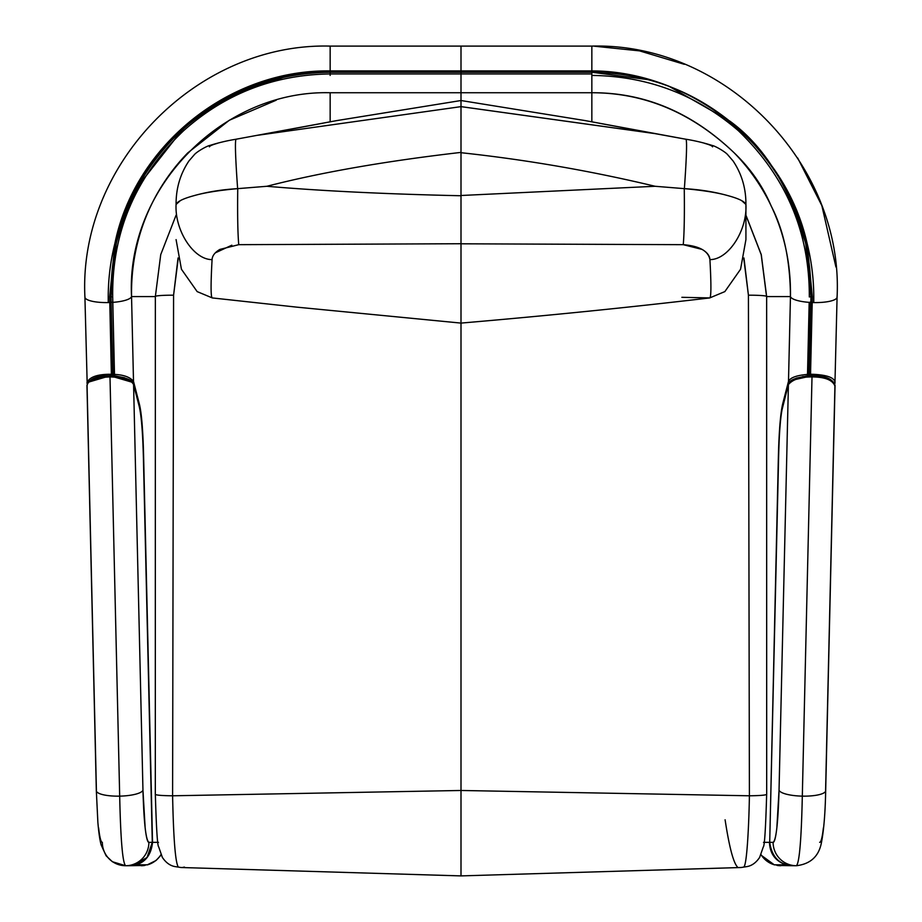 <?xml version="1.0" encoding="UTF-8"?>
<svg xmlns="http://www.w3.org/2000/svg" width="922" height="922" viewBox="0 0 922 922"><rect width="100%" height="100%" fill="white"/><g stroke="black" fill="none" stroke-linecap="round" stroke-linejoin="round"><path stroke-width="1.38" d="M94.563 378.089L109.937 375.554L109.937 374.263L111.458 374.274L109.937 374.263L109.937 375.554L111.401 375.577L109.66 296.953L114.939 243.212C134.647 146.61 227.63 69.438 330.157 70.913L330.157 46.1L461 46.1L330.157 46.1L330.157 70.913L461 70.913L461 46.1L461 70.913L330.157 70.913L330.157 72.227L461 72.227L461 70.913L461 72.227L330.157 72.227L330.157 73.944L461 73.944L461 100.521L461 92.742L330.157 92.742L330.157 121.842L330.157 92.742L461 92.742L461 73.944L330.157 73.944C274.065 74.705 225.233 93.629 183.639 130.694C135.58 176.575 111.931 231.987 112.691 296.953L114.489 374.401C123.836 374.851 130.175 377.167 133.506 381.374A1.867 1.763 165.5 0 1 132.803 382.734M87.233 383.679A1.867 1.763 165.5 0 1 86.991 382.768A1.867 1.763 -14.5 0 0 87.233 383.679M133.402 865.366L144.639 865.458A23.361 23.28 90 0 1 141.181 865.723A23.361 23.28 -90 0 0 144.639 865.458L129.472 865.723L133.079 865.458L147.024 857.506L152.291 842.351L143.394 457.496C142.749 432.51 141.354 415.488 139.222 406.441L133.586 384.589L142.956 790.166L145.146 827.795C146.264 837.499 147.508 842.351 148.891 842.351L152.291 842.351L148.891 842.351A23.361 23.28 90 0 1 125.611 865.723C122.603 862.923 120.632 839.735 119.687 796.135L109.995 376.914C94.897 377.536 87.256 380.579 87.071 386.053L96.407 790.166A23.361 5.97 -1.3 0 0 96.326 790.765A23.361 5.97 -1.3 0 0 119.687 796.135A23.361 5.97 -1.3 0 0 142.956 790.166L133.586 384.589L139.222 406.441A0.934 0.887 -14.5 0 0 139.187 406.187M94.205 378.239L111.435 375.761L112.784 374.251L111.458 374.274L109.799 302.52L108.277 302.566A23.361 5.97 178.7 0 1 84.916 297.138A23.361 5.97 178.7 0 1 84.997 296.596M86.991 382.768C89.273 377.167 96.914 374.332 109.937 374.263M144.639 865.458A1.406 1.395 -90 0 0 145.584 864.859A1.406 1.395 90 0 1 144.639 865.458L145.906 864.859M284.356 77.068L236.274 93.353L192.191 121.082C157.766 146.114 132.468 186.82 116.287 243.201C136.03 147.232 228.402 70.764 330.157 72.227L330.157 70.913C227.63 69.438 134.647 146.61 114.939 243.212L116.287 243.201L110.974 296.596L116.287 243.201L114.939 243.212L109.66 296.953L111.02 296.596L112.761 373.917L111.101 302.174L109.799 302.52L111.101 302.174L110.974 296.596L109.66 296.953L109.799 302.52L108.277 302.566C107.828 282.489 110.041 262.701 114.939 243.212C110.041 262.701 107.828 282.489 108.277 302.566A23.361 5.97 -1.3 0 1 84.916 297.195M330.157 72.227L330.157 72.273C276.151 72.342 226.996 91.347 182.717 129.287L137.528 186.763L143.913 175.883M111.159 302.082L112.818 374.113L111.02 296.63L112.691 296.953L111.02 296.642L111.147 302.047L112.553 302.37L111.147 302.047M152.291 842.558L143.625 456.782C143.002 430.251 141.562 412.595 139.291 403.778A1.867 1.763 165.5 0 1 138.853 404.885A1.867 1.763 -14.5 0 0 139.291 403.778L133.506 381.374L131.546 296.596L155.357 296.596L131.546 296.596A23.361 5.97 178.7 0 1 112.818 302.358L114.224 374.851L112.818 302.358A23.361 5.97 -1.3 0 0 131.546 296.596L133.506 381.374C130.175 377.167 123.836 374.851 114.489 374.401L112.818 374.055L113.164 375.83M591.843 75.431C647.382 76.077 696.225 94.493 738.361 130.694C696.225 94.493 647.382 76.077 591.843 75.431L591.843 92.742C644.616 92.454 692.065 112.496 734.2 152.856C756.801 176.033 791.618 223.643 790.454 296.596L788.494 381.374L782.709 403.778L788.494 381.374A1.867 1.763 -165.5 0 0 789.197 382.734A1.867 1.763 -165.5 0 1 788.494 381.374L790.454 296.596C790.177 260.407 783.735 230.177 771.138 205.929C762.874 186.302 750.566 168.611 734.2 152.856C692.168 112.795 644.709 92.753 591.843 92.742L461 92.742L461 100.521L461 92.742L591.843 92.742L591.843 121.842L591.843 72.273L461 72.273L461 73.944L461 72.273L330.157 72.285L461 72.273L461 73.944L461 72.285L591.843 72.285L591.843 46.1L461 46.1L461 70.913L591.843 70.913L461 70.913L461 72.227L591.843 72.227L461 72.227L461 46.1L591.843 46.1L591.843 70.913C686.21 70.913 784.415 142.195 807.061 243.212C811.959 262.701 814.172 282.489 813.723 302.566L812.201 302.52L810.542 374.274L812.063 374.263L812.063 375.554L810.611 375.577L810.542 374.274L812.063 374.263C827.161 374.851 834.813 377.686 835.009 382.768A1.867 1.763 -165.5 0 1 834.767 383.679A1.867 1.763 -165.5 0 0 834.952 383.229L834.813 383.794M330.157 75.431L330.157 72.273C273.65 73.069 224.495 92.085 182.694 129.287L183.639 130.694L182.694 129.299C134.301 175.353 110.41 231.134 111.02 296.63L111.02 296.596M133.506 381.374L139.291 403.778C141.562 412.595 143.002 430.251 143.625 456.782L152.533 842.351C151.243 854.464 145.745 861.943 136.053 864.813C145.745 861.943 151.243 854.464 152.533 842.351L157.95 842.351M330.157 73.944C274.065 74.705 225.233 93.629 183.639 130.694C135.58 176.575 111.931 231.987 112.691 296.953L114.247 375.727L124.62 377.766L114.282 375.899L112.841 374.401M330.157 92.742C221.972 89.849 125.83 188.837 131.546 296.596C130.382 223.643 165.199 176.033 187.8 152.856L229.324 120.252L276.197 100.21M158.492 842.351L152.533 842.351M136.03 864.744L147.232 864.859A1.406 1.395 -90 0 0 147.612 864.813A23.361 23.28 -90 0 0 160.958 854.659A23.361 23.28 90 0 1 147.612 864.813L136.053 864.813L147.612 864.813A1.406 1.395 90 0 1 147.197 864.859M788.598 865.366L777.361 865.458L788.932 865.424M827.172 377.997L812.063 375.554L812.063 374.263C827.161 374.851 834.813 377.686 835.009 382.768M776.416 864.859A1.406 1.395 90 0 0 777.361 865.458A23.361 23.28 90 0 0 780.819 865.723A23.361 23.28 90 0 1 777.361 865.458L792.413 865.723M837.003 296.596A23.361 5.97 -178.7 0 1 837.084 297.138A23.361 5.97 -178.7 0 1 813.723 302.566L810.899 302.174L809.239 373.917L810.542 374.274L812.201 302.52L810.899 302.174L809.159 374.482L810.565 375.761L827.795 378.239M594.379 46.204L639.522 50.871L684.308 64.309M837.084 297.195A23.361 5.97 -178.7 0 1 813.723 302.566C814.172 282.489 811.959 262.701 807.061 243.212L812.34 296.953L811.026 296.596L810.899 302.174L811.026 296.596L812.34 296.953L812.201 302.52L812.34 296.953L807.061 243.212C784.415 142.195 686.21 70.913 591.843 70.913L591.843 72.227L651.554 80.11M797.68 157.996L821.848 205.618L835.931 267.034M591.843 73.944L461 73.944L461 92.742L461 73.944L591.843 73.944L591.843 72.273C648.247 73.045 697.401 92.039 739.283 129.287C787.711 175.387 811.602 231.157 810.98 296.596L805.713 243.201L811.026 296.596L810.853 302.047L809.182 302.358L807.511 374.401L809.182 302.358A23.361 5.97 -178.7 0 1 790.454 296.596L766.643 296.596L790.454 296.596A23.361 5.97 -178.7 0 0 809.182 302.358L807.753 375.727L796.331 378.112L807.718 375.899L809.159 374.401L810.853 302.047L809.447 302.37L807.776 374.851L809.182 374.055L810.98 296.63L809.309 296.953L810.98 296.642C811.579 231.099 787.688 175.318 739.306 129.287L738.361 130.694C785.936 176.54 809.585 231.964 809.309 296.953C809.585 231.964 785.936 176.54 738.361 130.694L739.306 129.299C697.505 92.085 648.35 73.08 591.843 72.273L591.843 72.227M668.842 86.195L729.809 121.082C764.234 146.114 789.532 186.82 805.713 243.201L807.061 243.212L805.713 243.201L785.867 187.961M782.709 403.778A1.867 1.763 14.5 0 0 783.147 404.885A1.867 1.763 14.5 0 1 782.709 403.778C780.496 413.171 779.044 430.839 778.375 456.782L769.709 842.558L778.375 456.782C779.044 430.839 780.496 413.171 782.709 403.778M774.388 864.813A1.406 1.395 90 0 0 774.768 864.859L785.947 864.813L774.388 864.813A23.361 23.28 90 0 1 761.042 854.659A23.361 23.28 90 0 0 774.388 864.813L785.947 864.813C775.379 861.067 769.882 853.588 769.467 842.351L763.508 842.351M788.494 381.374C790.246 377.651 796.585 375.335 807.511 374.401C796.585 375.335 790.246 377.651 788.494 381.374M764.05 842.351L769.467 842.351C769.882 853.588 775.379 861.067 785.947 864.813L785.97 864.744M808.836 375.83L809.159 374.401M774.123 864.732L774.768 864.859M739.283 129.287C787.711 175.387 811.602 231.157 810.98 296.596M461 152.395L461 195.752L461 152.395C385.707 161.085 321.006 172.379 266.884 186.279L237.738 188.641L266.884 186.279C320.937 190.923 385.638 194.081 461 195.752L461 152.395C385.707 161.085 321.006 172.379 266.884 186.279C320.937 190.923 385.638 194.081 461 195.752L461 152.395M655.012 133.621L461 106.641L461 100.521L585.159 120.586L685.968 139.257C687.121 140.997 686.59 157.455 684.378 188.641C686.59 157.455 687.121 140.997 685.968 139.257L654.378 133.506L461 106.618L461 152.706C526.139 159.69 590.852 170.881 655.116 186.279L461 195.499L461 243.8L461 195.499L461 243.8L683.26 244.676C684.251 233.358 684.585 214.676 684.262 188.641L655.116 186.279L684.262 188.641C684.585 214.676 684.251 233.358 683.26 244.676L702.103 249.413C707.105 252.34 709.71 255.74 709.928 259.612C711.335 285.451 711.219 298.221 709.571 297.921L681.877 297.31M461 301.068L461 166.513L461 321.859L461 243.731L238.74 244.676C237.749 233.358 237.415 214.676 237.738 188.641C237.415 214.676 237.749 233.358 238.74 244.676L219.897 249.413C214.895 252.34 212.291 255.74 212.072 259.612C210.654 285.532 210.769 298.302 212.429 297.921C210.769 298.302 210.654 285.532 212.072 259.612C193.712 259.785 174.661 230.615 176.079 204.43L176.114 201.791M209.432 146.84C209.605 145.953 212.256 144.789 217.396 143.336M460.988 106.641L257.872 135.246L460.988 106.641L461 100.521L336.841 120.586L235.963 139.245C227.066 140.686 218.33 142.76 209.755 145.48C206.816 145.953 196.282 152.003 194.127 154.942L188.929 160.958C180.274 173.878 175.987 188.365 176.079 204.43C174.661 230.615 193.712 259.785 212.072 259.612L212.083 259.451M236.032 139.257C234.88 140.997 235.41 157.455 237.622 188.641C235.41 157.455 234.88 140.997 236.032 139.257L235.963 139.245M461 243.731L238.498 244.676M237.622 188.641C221.729 189.598 207.139 191.949 193.839 195.706C204.085 192.733 218.675 190.37 237.622 188.641M180.401 200.581L176.079 204.43C177.255 201.526 183.178 198.622 193.839 195.706M231.848 245.194L215.356 252.835M155.392 794.395C156.325 795.202 162.053 795.674 172.598 795.79C173.486 838.974 175.399 862.727 178.326 867.06L180.827 867.498L178.326 867.06C175.399 862.727 173.486 838.974 172.598 795.79L461 790.477L461 323.092L461 790.477L172.598 795.79L173.578 295.201L178.038 257.964M709.675 297.933L709.686 297.933C629.15 307.429 546.25 315.808 461 323.092L461 875.9L461 790.477L461 875.474L461 790.477L749.402 795.79L748.422 295.201L743.962 257.964M184.458 867.106L183.017 867.36M172.598 795.79L173.578 295.201A18.694 1.395 -179.6 0 0 155.357 296.469A18.694 1.395 0.4 0 1 173.578 295.201L178.2 258.679M274.341 132.295L322.204 123.341M176.079 239.616L181.438 269.247L197.158 291.606L212.314 297.933L296.538 307.118L461 323.092L461 790.477L749.402 795.79L748.422 295.201L743.8 258.656M743.674 867.06C747.166 865.954 749.067 819.128 749.402 795.79C749.067 819.128 747.166 865.954 743.674 867.06M725.095 819.785C729.244 846.984 733.393 862.762 737.542 867.106M745.921 215.16L761.261 254.587L766.643 296.481A18.694 1.395 179.6 0 0 748.422 295.201A18.694 1.395 -0.4 0 1 766.643 296.469L766.689 794.51M745.921 215.287L761.203 254.668L766.574 296.596M766.608 794.395C765.675 795.179 759.947 795.651 749.402 795.79M712.568 146.84C712.395 145.953 709.744 144.789 704.604 143.336M461 106.618L461 152.706C526.139 159.69 590.852 170.881 655.116 186.279L461 195.499L461 243.8L683.26 244.676C699.429 246.013 708.315 250.991 709.928 259.612C711.335 285.451 711.219 298.221 709.571 297.921M745.921 204.626L745.921 239.616L745.921 204.626M741.599 200.581L745.921 204.43L745.886 201.791M684.378 188.641C700.271 189.598 714.861 191.949 728.161 195.706C717.915 192.733 703.325 190.37 684.378 188.641M686.037 139.245C694.934 140.686 703.67 142.76 712.245 145.48C715.184 145.953 725.718 152.003 727.873 154.942L733.071 160.958C741.726 173.878 746.013 188.365 745.921 204.43C747.339 230.615 728.288 259.785 709.928 259.612C728.288 259.785 747.339 230.615 745.921 204.43C744.746 201.526 738.822 198.622 728.161 195.706M745.921 239.616L740.562 269.247L724.842 291.606L709.686 297.933M88.639 382.1L109.995 375.796C125.035 376.937 132.895 379.806 133.563 384.359A0.934 0.887 165.5 0 1 133.586 384.589C131.155 379.864 123.294 377.305 109.995 376.914L109.995 375.75C97.064 375.508 89.388 378.688 86.956 385.292L96.326 790.707A23.361 5.97 -1.3 0 0 119.687 796.135A23.361 5.97 -1.3 0 0 142.956 790.166C143.901 822.862 145.883 840.253 148.891 842.351A23.361 23.28 90 0 1 125.611 865.723A23.361 23.28 90 0 1 102.342 842.351C100.959 842.351 99.714 837.499 98.596 827.795M143.394 457.45L152.291 842.351L143.394 457.496C142.749 432.51 141.354 415.488 139.222 406.441A0.934 0.887 -14.5 0 0 139.107 405.991M139.199 406.199L133.563 384.359A0.934 0.887 165.5 0 1 133.586 384.589C131.155 379.864 123.294 377.305 109.995 376.914L119.687 796.135C120.632 839.735 122.603 862.923 125.611 865.723L129.357 865.723C143.567 864.329 151.208 856.55 152.291 842.351C151.208 856.55 143.567 864.329 129.357 865.723M87.071 386.053C87.256 380.579 94.897 377.536 109.995 376.914L109.995 375.75L131.892 382.169M796.585 865.723A23.361 23.28 -90 0 1 773.109 842.351A23.361 23.28 90 0 0 796.389 865.723C799.397 862.923 801.368 839.735 802.313 796.135A23.361 5.97 -178.7 0 1 779.044 790.166C778.076 823.116 776.105 840.518 773.109 842.351L769.709 842.328L778.606 457.473C779.205 431.945 780.588 414.923 782.778 406.441L788.414 384.589L779.044 790.166A23.361 5.97 1.3 0 0 802.313 796.135L812.005 376.914C800.538 376.879 792.666 379.426 788.414 384.589L782.778 406.441C780.588 414.923 779.205 431.945 778.606 457.496L769.709 842.351L773.109 842.351C774.492 842.351 775.736 837.499 776.854 827.795L779.044 790.166L788.414 384.589A0.934 0.887 -165.5 0 1 788.437 384.359A0.934 0.887 14.5 0 0 788.414 384.589C792.666 379.426 800.538 376.879 812.005 376.914L802.313 796.135A23.361 5.97 1.3 0 0 825.674 790.707L835.044 385.304C832.612 378.688 824.936 375.508 812.005 375.75L791.698 380.348L803.235 376.418M778.606 457.45L769.709 842.328C770.78 856.538 778.422 864.34 792.643 865.723C779.551 864.894 771.91 857.103 769.709 842.351M834.929 386.053C832.658 380.025 825.017 376.971 812.005 376.914L812.005 375.75L812.005 376.914C825.017 376.971 832.658 380.025 834.929 386.053L825.593 790.166A23.361 5.97 -178.7 0 1 825.674 790.765A23.361 5.97 -178.7 0 1 802.313 796.135C801.368 839.735 799.397 862.923 796.389 865.723L792.643 865.723M819.658 842.351C821.041 842.351 822.286 837.499 823.404 827.795M87.187 383.794L84.916 297.138C78.266 164.243 196.812 42.573 330.157 46.1M144.719 865.458L129.587 865.723M147.232 864.859L156.06 860.491L161.12 855.005M591.843 46.1C725.188 42.573 843.734 164.243 837.084 297.138L834.952 383.229M777.269 865.447L776.094 864.859M760.881 855.005L774.238 864.79M181.012 867.51L461 875.9L740.988 867.51M180.839 867.498L174.673 866.53C169.879 865.562 165.776 862.508 162.353 857.379L158.699 846.88C157.466 846.258 156.348 828.797 155.345 794.51M322.7 123.248L273.834 132.388M176.079 215.16L160.739 254.587L155.357 296.481L155.311 794.51M741.161 867.498L747.327 866.53C752.122 865.562 756.224 862.508 759.647 857.379L763.301 846.88C764.534 846.258 765.652 828.797 766.655 794.51M599.3 123.248L648.166 132.388M96.326 790.707L97.87 822.332C98.758 832.808 99.841 840.357 101.143 844.944L106.099 855.754L112.346 861.713L125.611 865.723M778.606 457.473L778.744 452.103M782.075 409.599L788.437 384.359C789.105 379.806 796.965 376.937 812.005 375.75M796.389 865.723C810.692 863.995 819.07 856.123 821.537 842.109C823.876 829.696 825.259 812.57 825.674 790.707"/></g></svg>
